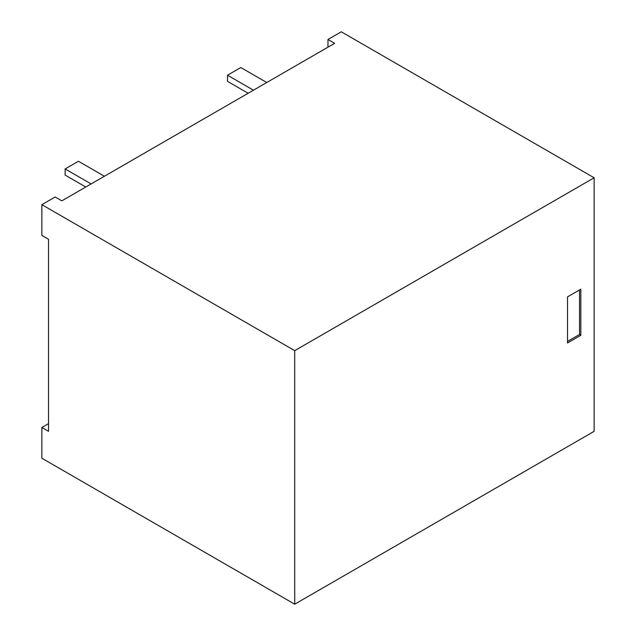 <?xml version="1.0" encoding="UTF-8"?>
<svg xmlns="http://www.w3.org/2000/svg" width="636" height="636" viewBox="0 0 636 636"><rect width="100%" height="100%" fill="white"/><g stroke="black" fill="none" stroke-linecap="round" stroke-linejoin="round"><path stroke-width="0.95" d="M48.519 239.247L48.519 431.327L41.865 427.487L41.865 458.222L294.714 604.2L594.135 431.327L594.135 177.778L341.286 31.8L327.977 39.48L334.631 43.328L61.827 200.833L55.173 196.985L41.865 204.673L41.865 235.407L48.519 239.247M594.135 177.778L294.714 350.651L41.865 204.673M294.714 350.651L294.714 604.2M327.977 39.48L327.977 47.167M85.781 187L65.15 175.091L65.15 168.945L78.459 161.266L104.407 176.244M65.15 168.945L91.099 183.923M248.135 93.269L227.505 81.36L227.505 75.207L240.813 67.527L266.762 82.513M48.519 423.648L41.865 427.487M227.505 75.207L253.454 90.193M580.827 335.291L580.827 289.189L567.519 296.869L567.519 342.971L580.827 335.291L579.499 334.52L579.499 289.952M567.519 341.437L579.499 334.52"/></g></svg>
